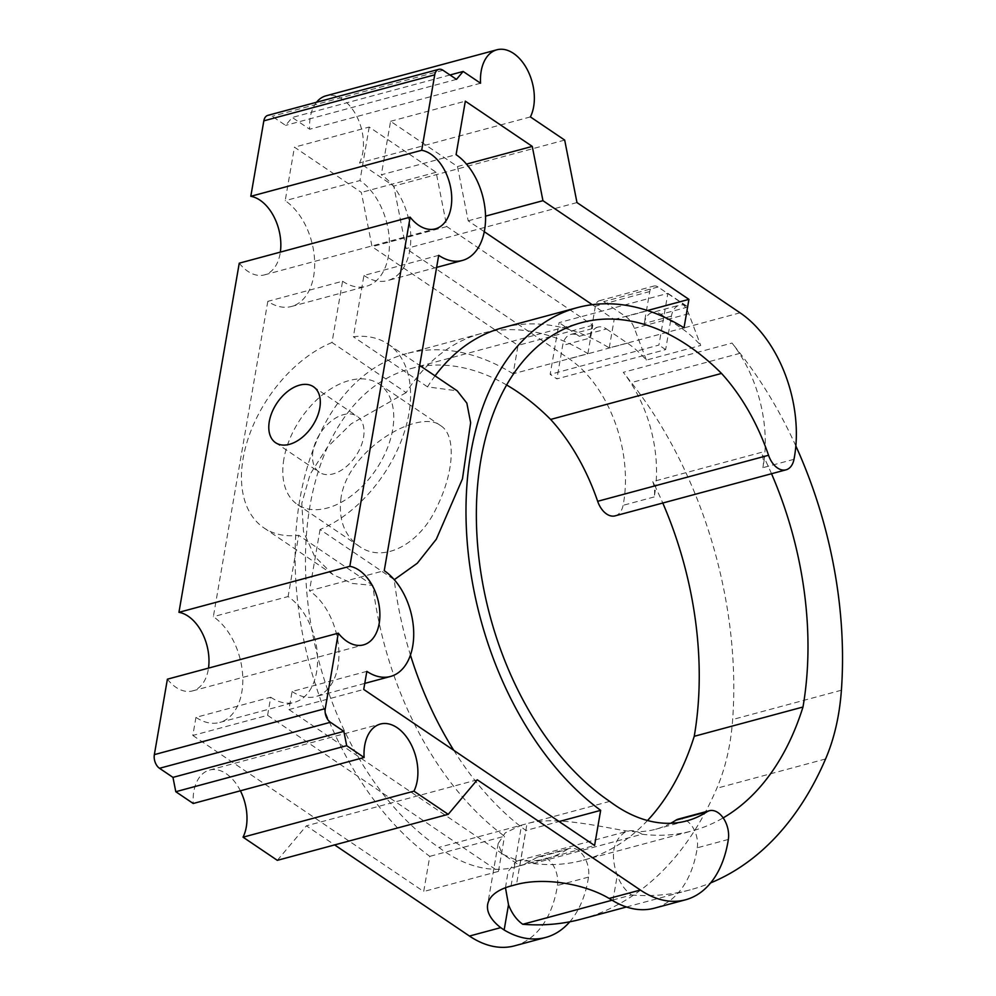 <?xml version="1.0" encoding="UTF-8"?>
<svg xmlns="http://www.w3.org/2000/svg" width="996" height="996" viewBox="0 0 996 996"><rect width="100%" height="100%" fill="white"/><g stroke="black" fill="none" stroke-linecap="round" stroke-linejoin="round"><path stroke-width="0.75" stroke-dasharray="4.98 3.74" d="M506.64 385.004A259.894 164.614 74.9 0 0 410.601 368.669A259.894 164.614 74.9 0 0 306.096 582.336A259.894 164.614 74.9 0 0 438.825 847.409A173.254 109.734 74.9 0 0 515.804 866.918L546.879 858.552A173.254 109.734 74.9 0 1 528.316 860.967A34.648 21.949 74.9 0 0 519.165 860.407A173.254 109.734 74.9 0 0 528.316 860.967A34.648 21.949 74.9 0 1 533.283 863.532L642.034 834.237A34.648 21.949 74.9 0 0 637.067 831.685A34.648 21.949 74.9 0 0 627.916 831.125A34.648 21.949 74.9 0 0 627.779 831.15A34.648 21.949 74.9 0 0 624.704 832.395C612.826 841.01 610.349 855.365 617.259 875.472A34.648 21.949 74.9 0 0 631.539 894.981L612.092 900.222M519.165 860.407A34.648 21.949 74.9 0 0 519.028 860.432A34.648 21.949 74.9 0 0 515.953 861.677L516.239 859.996A173.254 109.734 74.9 0 0 519.165 860.407M505.47 887.747L508.085 871.525L515.953 861.677M533.283 863.532A311.873 197.532 74.9 0 0 583.307 860.22A311.873 197.532 74.9 0 0 585.673 859.56A311.873 197.532 74.9 0 0 647.5 820.517M642.034 834.237A311.873 197.532 74.9 0 0 692.058 830.938A311.873 197.532 74.9 0 0 694.424 830.278A311.873 197.532 74.9 0 0 723.171 817.89M652.778 481.616A20.791 13.172 74.9 0 1 654.173 496.954A109.672 69.471 74.9 0 0 655.629 487.418A285.877 181.073 74.9 0 0 652.778 481.616L761.529 452.333A285.877 181.073 74.9 0 1 764.38 458.135A109.672 69.471 74.9 0 0 732.023 343.06L623.272 372.342A109.672 69.471 74.9 0 1 655.629 487.418A285.877 181.073 74.9 0 1 662.776 503.017M771.527 473.735A285.877 181.073 74.9 0 0 764.38 458.135A109.672 69.471 -105.1 0 1 762.924 467.672A20.791 13.172 74.9 0 0 761.529 452.333M667.855 293.359L688.037 306.992A20.791 13.172 74.9 0 0 679.484 305.15A20.791 13.172 74.9 0 0 671.428 316.13L665.639 349.621L556.889 378.903L550.166 374.359L559.105 322.642L667.855 293.359L658.916 345.077L550.166 374.359M665.639 349.621L658.916 345.077M570.733 334.432L597.911 327.111A20.791 13.172 74.9 0 1 606.464 328.966L579.286 336.287A20.791 13.172 74.9 0 0 570.733 334.432A20.791 13.172 74.9 0 0 562.678 345.413L556.889 378.903M606.464 328.966L627.43 343.134A109.672 69.471 74.9 0 1 646.354 360.091L700.736 345.438L688.759 313.715A20.791 13.172 74.9 0 0 680.168 301.95L658.057 286.997A10.396 6.586 74.9 0 0 653.774 286.064A10.396 6.586 74.9 0 0 649.753 291.554L644.238 323.451A20.791 13.172 74.9 0 1 652.293 312.47L679.484 305.15M646.354 360.091L634.39 328.356A20.791 13.172 74.9 0 0 625.799 316.591L603.676 301.639A10.396 6.586 74.9 0 0 599.405 300.705A10.396 6.586 74.9 0 0 595.371 306.195L589.869 338.092L562.678 345.413M688.037 306.992L660.846 314.313A20.791 13.172 74.9 0 0 652.293 312.47M728.337 839.441L697.262 847.808A109.672 69.471 -105.1 0 1 678.525 892.516A415.83 263.38 74.9 0 0 690.39 889.777A415.83 263.38 74.9 0 0 710.634 882.904M795.841 445.947A337.856 213.991 74.9 0 0 740.078 353.294L732.023 343.06M697.262 847.808A20.791 13.172 74.9 0 0 694.424 830.278A20.791 13.172 -105.1 0 0 678.326 819.098M609.726 801.394L438.825 847.409M569.774 921.798A109.672 69.471 74.9 0 0 588.512 877.09A20.791 13.172 74.9 0 0 585.673 859.56A20.791 13.172 74.9 0 0 569.575 848.393A20.791 13.172 74.9 0 0 567.147 849.476L536.072 857.842A173.254 109.734 74.9 0 1 515.804 866.918M546.879 858.552A173.254 109.734 74.9 0 0 567.147 849.476M597.911 327.111A20.791 13.172 74.9 0 0 589.869 338.092M670.669 823.281A173.254 109.734 -105.1 0 1 655.617 829.27A173.254 109.734 -105.1 0 1 637.067 831.685A173.254 109.734 74.9 0 1 627.916 831.125A173.254 109.734 -105.1 0 1 624.99 830.701C601.173 826.867 554.274 815.525 526.996 823.667L516.488 884.498M631.539 894.981A415.83 263.38 74.9 0 0 678.525 892.516A109.672 69.471 -105.1 0 1 654.409 908.178M579.286 336.287L559.105 322.642M313.018 451.088A33.789 21.103 -55.9 0 0 319.343 472.278A33.789 21.103 -55.9 0 0 355.746 456.106A33.789 21.103 -55.9 0 0 357.19 416.303A33.789 21.103 -55.9 0 0 331.319 421.022A33.789 21.103 -55.9 0 0 313.018 451.088M283.897 458.932A72.77 45.443 -55.9 0 0 297.518 504.574A72.77 45.443 -55.9 0 0 375.915 469.739A72.77 45.443 -55.9 0 0 379.015 384.008A72.77 45.443 -55.9 0 0 323.314 394.179A72.77 45.443 -55.9 0 0 283.897 458.932M341.068 497.577C338.242 519.314 344.243 535.512 359.095 546.194C383.41 564.072 419.864 543.965 436.534 507.674C453.74 473.486 456.803 435.289 440.593 425.616C419.69 408.248 348.314 448.474 341.068 497.577M684.015 327.784L609.253 347.915A275.481 174.487 74.9 0 0 502.669 327.734M435.065 375.865A275.481 174.487 74.9 0 0 427.508 386.871L457.226 390.843M438.701 255.337L363.938 275.469L353.356 336.748A110.905 69.247 -55.9 0 1 388.129 344.13A110.905 69.247 -55.9 0 1 402.235 438.24A110.905 69.247 -55.9 0 1 320.052 529.523L394.204 579.647A275.481 174.487 74.9 0 0 410.439 655.057M453.753 750.299A275.481 174.487 74.9 0 0 525.9 830.477L559.13 821.526M366.852 671.354L292.077 691.485L288.952 709.575L519.825 865.636L525.9 830.477M519.825 865.636L594.587 845.504M288.952 709.575L363.727 689.444M292.077 691.485A57.432 36.379 74.9 0 0 315.707 696.602A57.432 36.379 74.9 0 0 338.802 649.38A57.432 36.379 74.9 0 0 309.47 590.802L384.244 570.671M320.052 529.523L309.47 590.802M363.938 275.469A57.432 36.379 74.9 0 0 387.569 280.598A57.432 36.379 74.9 0 0 410.663 233.375A57.432 36.379 74.9 0 0 381.331 174.798L456.093 154.666M484.28 231.695L468.182 220.813L457.5 166.531L390.569 121.3L381.331 174.798M390.569 121.3L465.331 101.169M457.5 166.531L466.502 164.116M468.182 220.813L485.55 216.144M615.142 515.853A20.791 13.172 74.9 0 0 623.098 505.321A109.672 69.471 74.9 0 0 569.177 358.821L406.094 248.589L393.794 186.103L359.519 162.933A40.537 25.684 74.9 0 0 356.917 116.657A40.537 25.684 74.9 0 0 325.978 95.815M514.596 945.827A109.672 69.471 74.9 0 0 557.436 885.456A20.791 13.172 74.9 0 0 552.668 864.491A20.791 13.172 74.9 0 0 538.5 856.759A20.791 13.172 74.9 0 0 536.072 857.842M277.336 860.345L306.382 825.821L334.644 844.919M240.397 790.787A40.537 25.684 74.9 0 0 209.521 770.07A40.537 25.684 74.9 0 0 193.224 803.498M167.39 679.185A40.537 25.684 74.9 0 0 192.589 690.9A40.537 25.684 74.9 0 0 208.5 668.117M239.252 263.181A40.537 25.684 74.9 0 0 264.45 274.884A40.537 25.684 74.9 0 0 280.349 252.113M316.516 102.264A40.537 25.684 74.9 0 0 309.681 129.243L292.251 117.466L285.591 125.384L272.132 116.295A10.396 6.586 74.9 0 0 267.862 115.362M513.127 373.799A275.481 174.487 74.9 0 0 406.542 353.617L481.317 333.486A275.481 174.487 74.9 0 1 587.889 353.667L513.127 373.799L518.032 345.375L372.056 246.709L361.361 192.427L294.443 147.184L285.205 200.682A57.432 36.379 74.9 0 1 314.537 259.259A57.432 36.379 74.9 0 1 291.442 306.482L366.204 286.35A57.432 36.379 74.9 0 0 389.299 239.127A57.432 36.379 74.9 0 0 359.967 180.55L285.205 200.682M481.317 333.486A275.481 174.487 74.9 0 0 406.144 392.623L331.992 342.5L342.574 281.233L267.812 301.365A57.432 36.379 74.9 0 0 291.442 306.482M267.812 301.365L213.343 616.686A57.432 36.379 74.9 0 1 242.675 675.263A57.432 36.379 74.9 0 1 219.581 722.486L294.355 702.354A57.432 36.379 74.9 0 0 317.45 655.131A57.432 36.379 74.9 0 0 288.105 596.554L213.343 616.686M195.951 717.369L192.826 735.459L267.6 715.327L270.725 697.237L195.951 717.369A57.432 36.379 74.9 0 0 219.581 722.486M192.826 735.459L423.698 891.52L429.774 856.361A275.481 174.487 74.9 0 1 295.513 575.078A275.481 174.487 74.9 0 1 406.542 353.617M564.682 140.087L393.794 186.103M576.983 202.574L406.094 248.589M660.846 314.313L681.812 328.493A109.672 69.471 74.9 0 1 700.736 345.438M406.144 392.623L351.215 423.798L327.447 447.08L310.142 474.208L301.788 503.354L303.506 531.727L314.587 556.328L333.013 574.605L352.024 583.419L372.853 585.399A275.481 174.487 74.9 0 0 504.536 836.229L429.774 856.361M267.6 715.327L498.461 871.388L423.698 891.52M498.461 871.388L504.536 836.229M270.725 697.237A57.432 36.379 74.9 0 0 294.355 702.354M331.992 342.5A110.905 69.247 -55.9 0 0 249.809 433.795A110.905 69.247 -55.9 0 0 263.915 527.892A110.905 69.247 -55.9 0 0 298.7 535.288L288.105 596.554M342.574 281.233A57.432 36.379 74.9 0 0 366.204 286.35M587.889 353.667L592.794 325.244L446.818 226.565L436.136 172.283L369.205 127.052L294.443 147.184M369.205 127.052L359.967 180.55M436.136 172.283L361.361 192.427M446.818 226.565L372.056 246.709M427.508 386.871L353.356 336.748M609.253 347.915L614.159 319.492L592.247 304.676M614.159 319.492L647.475 310.528M372.853 585.399L298.7 535.288M530.407 116.918L359.519 162.933M480.57 83.228L309.681 129.243M450.005 74.986L292.251 117.466M456.479 79.369L285.591 125.384M477.283 779.806L306.382 825.821M592.794 325.244L518.032 345.375M581.639 919.059A415.83 263.38 74.9 0 0 716.834 788.247A207.915 131.684 74.9 0 0 732.658 719.51A337.856 213.991 74.9 0 0 631.327 382.576L623.272 372.342M511.048 885.967L521.555 825.136L505.271 832.843L498.187 843.488L501.972 853.97L516.239 859.996M671.428 316.13L644.238 323.451M649.753 291.554L595.371 306.195M612.901 900.708L617.259 875.472M624.704 832.395L624.99 830.701M740.065 312.806L681.812 328.493M627.43 343.134L569.177 358.821M793.999 459.305L762.924 467.672M654.173 496.954L623.098 505.321M443.021 70.28L272.132 116.295M658.057 286.997L603.676 301.639M688.759 313.715L634.39 328.356M680.168 301.95L625.799 316.591M740.078 353.294L631.327 382.576M841.396 690.228L732.658 719.51M825.584 758.964L716.834 788.247M588.512 877.09L557.436 885.456M519.028 860.432L627.779 831.15M583.307 860.22L692.058 830.938M655.617 829.27L686.692 820.903M275.618 442.722L319.343 472.278M313.466 386.747L357.19 416.303M297.518 504.574L359.095 546.194M379.015 384.008L440.593 425.616M364.773 683.393L315.707 696.602M436.622 267.389L387.569 280.598M410.601 368.669L581.49 322.654M264.45 274.884L435.339 228.868M192.589 690.9L363.478 644.885M209.521 770.07L380.41 724.042M263.915 527.892L333.025 574.605M388.129 344.13L419.69 365.47M599.405 300.705L653.774 286.064M626.459 906.995L690.39 889.777M498.187 843.488L487.667 904.43M538.5 856.759L569.575 848.393"/><path stroke-width="1.49" d="M685.485 899.811A109.672 69.471 74.9 0 0 728.337 839.441A20.791 13.172 74.9 0 0 723.569 818.475A20.791 13.172 74.9 0 0 709.401 810.732A20.791 13.172 74.9 0 0 706.961 811.827A173.254 109.734 74.9 0 1 686.692 820.903A173.254 109.734 74.9 0 1 609.726 801.394A259.894 164.614 74.9 0 1 476.997 536.321A259.894 164.614 74.9 0 1 581.49 322.654A259.894 164.614 74.9 0 1 721.515 373.425A173.254 109.734 74.9 0 1 768.551 455.284A20.791 13.172 74.9 0 0 786.031 469.826A20.791 13.172 74.9 0 0 793.999 459.305A109.672 69.471 74.9 0 0 740.065 312.806L576.983 202.574L564.682 140.087L530.407 116.918A40.537 25.684 74.9 0 0 527.805 70.641A40.537 25.684 74.9 0 0 496.867 49.8A40.537 25.684 74.9 0 0 480.57 83.228L463.14 71.451L456.479 79.369L443.021 70.28A10.396 6.586 74.9 0 0 438.75 69.347A10.396 6.586 74.9 0 0 434.729 74.837L421.694 150.284A40.537 25.684 74.9 0 1 450.839 188.705A40.537 25.684 74.9 0 1 435.339 228.868A40.537 25.684 74.9 0 1 410.14 217.165L349.833 566.301A40.537 25.684 74.9 0 1 378.99 604.709A40.537 25.684 74.9 0 1 363.478 644.885A40.537 25.684 74.9 0 1 338.291 633.17L325.256 708.617A10.396 6.586 74.9 0 0 330.411 722.274L343.857 731.363L346.683 745.693L364.113 757.483A40.537 25.684 74.9 0 1 380.41 724.042A40.537 25.684 74.9 0 1 411.348 744.884A40.537 25.684 74.9 0 1 413.95 791.16L448.225 814.33L477.283 779.806L640.366 890.038A109.672 69.471 74.9 0 0 685.485 899.811L654.409 908.178A109.672 69.471 -105.1 0 1 612.901 900.708L609.129 898.442A69.135 31.598 9.8 0 0 516.488 884.498L511.048 885.967A69.135 31.598 9.8 0 0 487.667 904.43A69.135 31.598 9.8 0 0 500.702 927.637L504.15 929.99L508.508 904.754L505.47 887.747M508.508 904.754A34.648 21.949 74.9 0 0 522.788 924.276A415.83 263.38 74.9 0 0 569.774 921.798A415.83 263.38 74.9 0 0 581.639 919.059L626.459 906.995M612.092 900.222L522.788 924.276M647.5 820.517A311.873 197.532 74.9 0 0 694.237 736.305A285.877 181.073 74.9 0 0 662.776 503.017M723.171 817.89A311.873 197.532 74.9 0 0 802.988 707.011L694.237 736.305M802.988 707.011A285.877 181.073 74.9 0 0 771.527 473.735M504.15 929.99A109.672 69.471 74.9 0 0 545.659 937.46A109.672 69.471 74.9 0 0 569.774 921.798M710.634 882.904A415.83 263.38 74.9 0 0 825.584 758.964A207.915 131.684 74.9 0 0 841.396 690.228A337.856 213.991 74.9 0 0 795.841 445.947M706.961 811.827L675.898 820.194A173.254 109.734 -105.1 0 1 670.669 823.281M675.898 820.194A20.791 13.172 -105.1 0 1 678.326 819.098L709.401 810.732M269.294 421.532A33.789 21.103 -55.9 0 0 275.618 442.722A33.789 21.103 -55.9 0 0 312.022 426.549A33.789 21.103 -55.9 0 0 313.466 386.747A33.789 21.103 -55.9 0 0 287.595 391.465A33.789 21.103 -55.9 0 0 269.294 421.532M647.475 310.528L688.933 299.36L684.015 327.784A275.481 174.487 74.9 0 0 577.443 307.602L502.669 327.734A275.481 174.487 74.9 0 0 435.065 375.865M419.69 365.47L457.226 390.843L466.85 403.131L470.647 422.715L462.468 478.852L436.298 539.247L417.299 563.238L394.565 579.485M410.439 655.057A275.481 174.487 74.9 0 0 453.753 750.299M559.13 821.526L600.663 810.346A275.481 174.487 74.9 0 1 466.402 529.063A275.481 174.487 74.9 0 1 577.443 307.602M466.502 164.116L532.262 146.4L465.331 101.169L456.093 154.666A57.432 36.379 74.9 0 1 485.425 213.244A57.432 36.379 74.9 0 1 462.331 260.466A57.432 36.379 74.9 0 1 438.701 255.337L384.244 570.671A57.432 36.379 74.9 0 1 413.577 629.248A57.432 36.379 74.9 0 1 390.482 676.471A57.432 36.379 74.9 0 1 366.852 671.354L363.727 689.444L594.587 845.504L600.663 810.346M485.55 216.144L542.945 200.682L532.262 146.4M688.933 299.36L542.945 200.682M768.551 455.284L597.662 501.299A20.791 13.172 74.9 0 0 615.142 515.853L786.031 469.826M597.662 501.299A173.254 109.734 74.9 0 0 550.626 419.44A259.894 164.614 74.9 0 0 506.64 385.004M334.644 844.919L469.465 936.053A109.672 69.471 74.9 0 0 514.596 945.827L545.659 937.46M413.95 791.16L243.049 837.175L277.336 860.345L448.225 814.33M243.049 837.175A40.537 25.684 74.9 0 0 240.397 790.787M338.291 633.17L167.39 679.185L154.355 754.632A10.396 6.586 74.9 0 0 159.509 768.29L172.968 777.378L175.794 791.708L193.224 803.498L364.113 757.483M208.5 668.117A40.537 25.684 74.9 0 0 178.944 612.316L239.252 263.181L410.14 217.165M280.349 252.113A40.537 25.684 74.9 0 0 250.805 196.299L263.828 120.852A10.396 6.586 74.9 0 1 267.862 115.362L438.75 69.347M496.867 49.8L325.978 95.815A40.537 25.684 74.9 0 0 316.516 102.264M721.515 373.425L550.626 419.44M592.247 304.676L484.28 231.695M463.14 71.451L450.005 74.986M421.694 150.284L250.805 196.299M349.833 566.301L178.944 612.316M343.857 731.363L172.968 777.378M346.683 745.693L175.794 791.708M640.366 890.038L609.129 898.442M434.729 74.837L263.828 120.852M325.256 708.617L154.355 754.632M330.411 722.274L159.509 768.29M500.702 927.637L469.465 936.053M390.482 676.471L364.773 683.393M462.331 260.466L436.622 267.389"/></g></svg>

